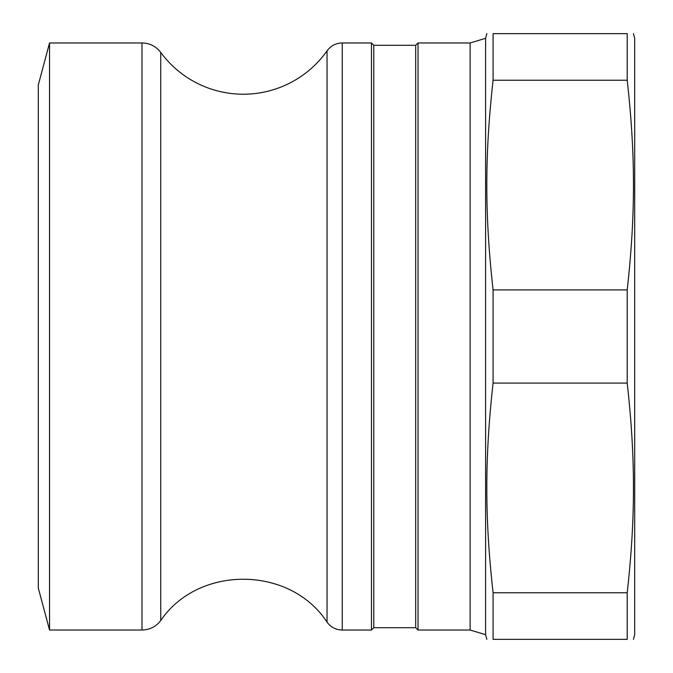 <?xml version="1.0" encoding="UTF-8"?>
<svg xmlns="http://www.w3.org/2000/svg" width="673" height="673" viewBox="0 0 673 673"><rect width="100%" height="100%" fill="white"/><g stroke="black" fill="none" stroke-linecap="round" stroke-linejoin="round"><path stroke-width="1.01" d="M373.776 45.301L415.704 45.301L415.704 627.699L373.776 627.699L373.776 45.301L371.446 42.971L342.263 42.971A18.634 18.634 -90 0 0 327.036 50.854A102.506 102.506 -90 0 1 160.746 52.46A23.294 23.294 -90 0 0 141.986 42.971L49.541 42.971L49.541 630.029L141.986 630.029L141.986 42.971M373.776 627.699L371.446 630.029L371.446 42.971M415.704 45.301L418.034 42.971L418.034 630.029L415.704 627.699M49.541 630.029L38.311 588.101L38.311 84.899L49.541 42.971M627.202 383.088C635.564 458.22 635.564 517.63 627.202 592.762L493.082 592.762C484.72 517.63 484.72 458.22 493.082 383.088L627.202 383.088L627.202 289.912L493.082 289.912C484.72 214.78 484.72 155.37 493.082 80.238L627.202 80.238C635.564 155.37 635.564 214.78 627.202 289.912M493.082 592.762L493.082 639.35C484.72 639.35 484.72 639.35 493.082 639.35C484.72 639.35 484.72 639.35 493.082 639.35L627.202 639.35C635.564 639.35 635.564 639.35 627.202 639.35C635.564 639.35 635.564 639.35 627.202 639.35L627.202 592.762M627.202 80.238L627.202 33.65C635.564 33.65 635.564 33.65 627.202 33.65C635.564 33.65 635.564 33.65 627.202 33.65L493.082 33.65C484.72 33.65 484.72 33.65 493.082 33.65C484.72 33.65 484.72 33.65 493.082 33.65L493.082 80.238M486.84 639.35L485.595 634.689L485.595 38.311L486.84 33.65M493.082 383.088L493.082 289.912M633.444 639.35L634.689 634.689L634.689 38.311L633.444 33.65M485.595 38.311L470.141 42.971L470.141 630.029L418.034 630.029M371.446 630.029L342.263 630.029L342.263 42.971M141.986 630.029C149.743 629.844 156.001 626.681 160.746 620.54C198.552 564.782 290.315 565.665 327.036 622.146L327.036 50.854M160.746 620.54L160.746 52.46M470.141 42.971L418.034 42.971M485.595 634.689L470.141 630.029M327.036 622.146C330.838 627.236 335.911 629.869 342.263 630.029"/></g></svg>
